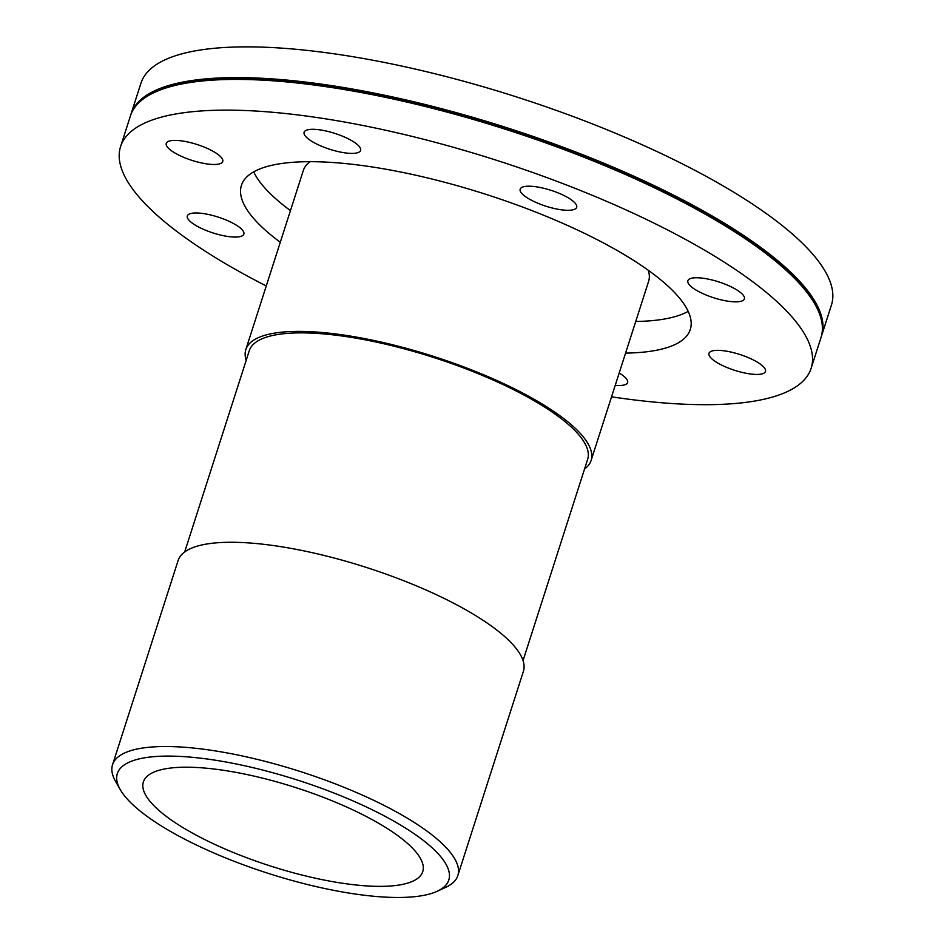 <?xml version="1.0" encoding="UTF-8"?>
<svg xmlns="http://www.w3.org/2000/svg" width="944" height="944" viewBox="0 0 944 944"><rect width="100%" height="100%" fill="white"/><g stroke="black" fill="none" stroke-linecap="round" stroke-linejoin="round"><path stroke-width="1.42" d="M246.183 360.36A181.319 50.917 17.8 0 1 245.829 349.599A181.319 50.917 17.8 0 1 434.039 356.549A181.319 50.917 17.8 0 1 591.109 460.46A181.319 50.917 17.8 0 1 584.56 468.991M184.682 551.945L249.287 350.708A177.696 49.902 17.8 0 1 433.721 357.516A177.696 49.902 17.8 0 1 587.652 459.35L523.047 660.576M437.166 891.289L445.71 887.348A181.319 50.917 -162.2 0 0 457.828 875.584L523.401 671.337A181.319 50.917 -162.2 0 0 366.331 567.427A181.319 50.917 -162.2 0 0 178.133 560.476L112.548 764.734A181.319 50.917 -162.2 0 0 115.546 781.337L120.207 789.526A174.062 48.887 17.8 0 1 297.997 780.24A174.062 48.887 17.8 0 1 437.166 891.289A174.062 48.887 17.8 0 1 291.637 880.363A174.062 48.887 17.8 0 1 136.243 807.781A174.062 48.887 17.8 0 1 120.207 789.526M457.828 875.584A181.319 50.917 -162.2 0 0 300.758 771.673A181.319 50.917 -162.2 0 0 112.548 764.734M591.109 460.46L648.658 281.206A181.319 50.917 -162.2 0 0 648.233 270.244M310.116 161.684A181.319 50.917 -162.2 0 0 303.378 170.357L245.829 349.599M159.324 810.766A146.698 41.194 -162.2 0 0 310.93 877.2A146.698 41.194 -162.2 0 0 422.735 871.631A146.698 41.194 -162.2 0 0 295.649 787.556A146.698 41.194 -162.2 0 0 143.382 781.939A146.698 41.194 -162.2 0 0 159.324 810.766M167.371 141.942A29.665 8.331 17.8 0 1 199.927 145.47A29.665 8.331 17.8 0 1 222.749 161.507A29.665 8.331 17.8 0 1 186.251 158.356A29.665 8.331 17.8 0 1 166.25 143.37A29.665 8.331 17.8 0 1 167.371 141.942M319.013 129.741A29.665 8.331 17.8 0 1 348.029 138.685A29.665 8.331 17.8 0 1 360.608 150.415A29.665 8.331 17.8 0 1 337.999 151.547A29.665 8.331 17.8 0 1 307.331 138.107A29.665 8.331 17.8 0 1 304.11 132.278A29.665 8.331 17.8 0 1 319.013 129.741M556.677 192.328A29.665 8.331 17.8 0 1 576.678 207.314A29.665 8.331 17.8 0 1 545.88 206.181A29.665 8.331 17.8 0 1 520.179 189.178A29.665 8.331 17.8 0 1 521.289 187.75A29.665 8.331 17.8 0 1 556.677 192.328M741.146 293.041A29.665 8.331 17.8 0 1 744.379 298.882A29.665 8.331 17.8 0 1 713.581 297.738A29.665 8.331 17.8 0 1 687.881 280.734A29.665 8.331 17.8 0 1 702.773 278.197A29.665 8.331 17.8 0 1 741.146 293.041M764.357 372.892A29.665 8.331 17.8 0 1 731.801 369.352A29.665 8.331 17.8 0 1 708.979 353.316A29.665 8.331 17.8 0 1 745.477 356.478A29.665 8.331 17.8 0 1 765.478 371.464A29.665 8.331 17.8 0 1 764.357 372.892M619.17 373.045A29.665 8.331 17.8 0 1 624.397 376.715A29.665 8.331 17.8 0 1 627.618 382.544A29.665 8.331 17.8 0 1 615.217 385.353M190.582 221.781A29.665 8.331 17.8 0 1 187.349 215.952A29.665 8.331 17.8 0 1 218.147 217.085A29.665 8.331 17.8 0 1 243.847 234.088A29.665 8.331 17.8 0 1 228.955 236.625A29.665 8.331 17.8 0 1 190.582 221.781M821.28 336.63A362.638 101.834 -162.2 0 0 821.587 335.734L831.452 305.006A362.638 101.834 -162.2 0 0 517.312 97.185A362.638 101.834 -162.2 0 0 140.904 83.296L131.039 114.023A362.638 101.834 -162.2 0 0 130.756 114.932M821.587 335.734A362.638 101.834 -162.2 0 0 507.447 127.912A362.638 101.834 -162.2 0 0 131.039 114.023M611.535 396.81A362.638 101.834 -162.2 0 0 811.144 368.266L821.009 337.539A362.638 101.834 -162.2 0 0 815.002 304.322L814.365 303.201A361.646 101.563 -162.2 0 0 507.07 129.08A361.646 101.563 -162.2 0 0 155.843 91.769L154.674 92.311A362.638 101.834 -162.2 0 0 130.461 115.829L120.584 146.556A362.638 101.834 -162.2 0 0 159.984 217.816A362.638 101.834 -162.2 0 0 266.267 285.961M815.002 304.322A362.638 101.834 -162.2 0 0 506.857 129.717A362.638 101.834 -162.2 0 0 154.674 92.311M811.144 368.266A362.638 101.834 -162.2 0 0 496.992 160.445A362.638 101.834 -162.2 0 0 120.584 146.556M625.577 353.115A235.717 66.198 -162.2 0 0 690.288 329.468A235.717 66.198 -162.2 0 0 486.101 194.393A235.717 66.198 -162.2 0 0 241.44 185.354A235.717 66.198 -162.2 0 0 267.046 231.681A235.717 66.198 -162.2 0 0 280.297 242.254M253.7 171.843A235.717 66.198 -162.2 0 0 277.206 200.045A235.717 66.198 -162.2 0 0 290.457 210.63M635.725 321.479A235.717 66.198 -162.2 0 0 688.188 311.343"/></g></svg>
